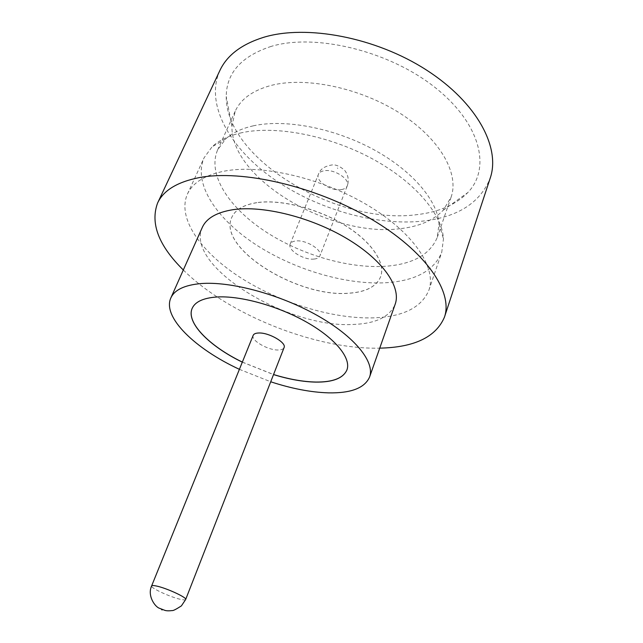<?xml version="1.0" encoding="UTF-8"?>
<svg xmlns="http://www.w3.org/2000/svg" width="643" height="643" viewBox="0 0 643 643"><rect width="100%" height="100%" fill="white"/><g stroke="black" fill="none" stroke-linecap="round" stroke-linejoin="round"><path stroke-width="0.48" stroke-dasharray="3.21 2.41" d="M253.189 335.333C250.545 340.284 268.171 350.459 278.403 349.985C281.513 349.913 283.402 349.125 284.061 347.614M271.233 46.384C241.43 56.19 226.424 72.908 226.232 96.53C225.717 160.075 338.716 225.653 417.339 214.593C439.008 212.037 455.807 204.715 467.734 192.635C491.131 168.667 481.181 123.786 434.869 87.327C388.814 50.757 315.271 33.123 271.233 46.384M400.099 228.683C331.523 237.797 230.62 179.469 231.938 126.189L235.185 111.287C240.795 98.982 252.836 90.341 271.314 85.374C305.771 76.445 360.466 87.842 400.396 113.506C440.439 139.137 459.448 173.907 451.081 197.208L443.204 210.261C433.294 220.477 418.931 226.617 400.099 228.683M241.808 132.707C228.94 135.552 219.046 140.246 212.11 146.781L204.104 157.76C192.836 183.432 216.321 218.612 254.982 244.083C293.851 269.602 345.886 285.203 386.62 282.695C415.732 280.694 434.105 270.574 441.741 252.329L443.461 238.85C442.239 214.159 414.687 181.487 371.533 158.379C328.42 135.263 275.469 125.321 241.808 132.707M253.39 125.811C241.43 128.504 232.155 132.908 225.58 139.041L217.647 149.883C207.102 174.036 228.49 207.046 264.345 230.861C300.369 254.716 348.827 269.031 386.564 266.194C413.288 263.968 430.207 254.339 437.304 237.299L439 223.973C437.69 200.664 412.251 170.339 372.723 149.088C333.235 127.844 284.688 118.834 253.39 125.811M202.288 227.445C184.412 266.025 287.743 328.605 353.353 324.45C375.809 323.606 389.754 316.862 395.18 304.211M183.319 269.988C228.08 314.491 314.74 349.213 378.237 348.176L379.732 348.144M219.85 70.561C204.659 104.367 230.065 148.22 273.098 178.577C316.42 208.999 375.351 226.191 422.981 221.088C457.792 217.125 480.208 202.81 490.207 178.151M242.315 362.162L273.532 374.588M346.947 369.894L346.963 369.854C351.359 358.247 335.783 338.612 306.872 322.199C278.025 305.771 240.024 295.33 216.506 296.937C203.228 297.974 195.126 301.752 192.217 308.27L192.201 308.31M242.347 362.097L273.556 374.515M374.025 317.843C333.114 319.217 280.493 303.078 240.804 277.816C201.331 252.603 176.777 218.467 187.394 194.17C192.659 182.66 205.077 174.96 224.656 171.07C261.637 164.037 322.77 178.175 368.391 205.672C414.14 233.128 436.798 268.211 428.865 290.266C421.551 307.475 403.265 316.669 374.025 317.843M256.75 202.706C243.488 204.868 235.145 209.803 231.713 217.511C217.149 248.142 297.797 297.966 348.892 293.24C365.851 292.123 376.428 286.633 380.624 276.763C385.776 263.035 371.726 241.639 344.335 224.97C317.007 208.284 280.219 199.129 256.75 202.706M256.782 202.641C243.52 204.796 235.177 209.731 231.745 217.438C217.173 248.077 297.822 297.91 348.916 293.176C365.875 292.059 376.452 286.569 380.648 276.699C385.8 262.971 371.75 241.575 344.359 224.897C317.039 208.211 280.244 199.057 256.782 202.641M314.097 259.057C317.192 258.735 319.121 257.69 319.892 255.898C322.963 250.079 305.867 239.453 295.708 240.988C292.758 241.342 290.917 242.371 290.178 244.075C287.172 249.974 303.906 260.375 314.097 259.057M239.413 369.331L270.719 381.781M185.666 599.493C185.353 600.096 183.633 600.048 180.506 599.34C170.315 597.154 150.165 587.839 151.619 585.942M337.358 167.96L337.8 168.45L337.358 167.96M341.369 189.589C344.439 189.098 346.4 187.869 347.244 185.883C350.548 179.397 334.143 168.643 324.032 170.789C321.098 171.311 319.225 172.517 318.414 174.406C315.15 180.972 331.225 191.518 341.369 189.589M231.938 126.189L226.232 96.53M225.58 139.041L212.11 146.781M235.185 111.287L217.647 149.883M187.394 194.17L204.104 157.76M290.178 244.075L318.414 174.406C320.037 169.213 324.675 166.055 332.335 164.905C335.509 164.552 339.271 166.039 343.627 169.39C345.283 170.668 346.681 173.12 347.839 176.729C348.482 180.193 348.289 183.247 347.244 185.883L319.892 255.898M428.865 290.266L441.741 252.329M451.081 197.208L437.304 237.299M439 223.973L443.461 238.85M443.204 210.261L467.734 192.635"/><path stroke-width="0.96" d="M284.061 347.614C286.794 342.751 268.766 332.335 258.582 333.002C255.625 333.114 253.824 333.894 253.189 335.333L151.619 585.942C151.917 585.363 153.54 585.395 156.498 586.03C166.609 588.104 187.306 597.685 185.666 599.493L284.061 347.614M270.719 381.781C291.56 388.605 310.77 392.294 328.324 392.857C350.941 393.331 364.685 388.067 369.572 377.047L395.18 304.211C401.433 287.252 383.027 260.134 346.939 238.625C310.939 217.101 262.794 205.205 233.023 209.69C216.683 212.311 206.443 218.226 202.288 227.445L170.845 297.958C162.076 317.12 195.263 348.924 239.413 369.331M369.572 377.047C375.102 362.218 355.169 336.892 317.529 315.617C279.978 294.333 230.588 281.087 200.801 283.587C184.469 285.098 174.478 289.889 170.845 297.958M379.732 348.144C414.365 347.405 435.938 337.069 444.45 317.144C453.299 292.123 426.012 251.276 370.706 218.773C315.552 186.229 242.25 169.43 199.346 177.589C177.364 181.921 163.451 190.392 157.607 202.995C150.092 223.314 158.66 245.65 183.319 269.988M444.45 317.144L490.207 178.151C500.72 147.858 477.339 102.759 426.478 70.047C375.769 37.27 306.221 24.241 263.421 37.382C241.463 44.311 226.939 55.37 219.85 70.561L157.607 202.995M273.532 374.588C288.932 379.33 303.022 381.838 315.793 382.119C332.889 382.296 343.266 378.229 346.931 369.926C351.327 358.328 335.75 338.692 306.84 322.272C277.993 305.851 239.992 295.402 216.474 297.018C203.196 298.047 195.094 301.824 192.185 308.343C185.755 322.497 209.248 346.151 242.315 362.162M192.201 308.31C185.819 322.473 209.305 346.095 242.347 362.097M273.556 374.515C288.956 379.257 303.046 381.765 315.817 382.046C332.881 382.223 343.258 378.172 346.947 369.894M162.165 609.95L161.546 609.62L162.165 609.95M185.666 599.493L181.406 605.883C176.311 609.17 173.28 610.737 172.308 610.569C168.852 610.971 166.344 610.882 164.785 610.328L159.697 608.35C155.228 607.249 147.038 595.828 151.619 585.942"/></g></svg>
